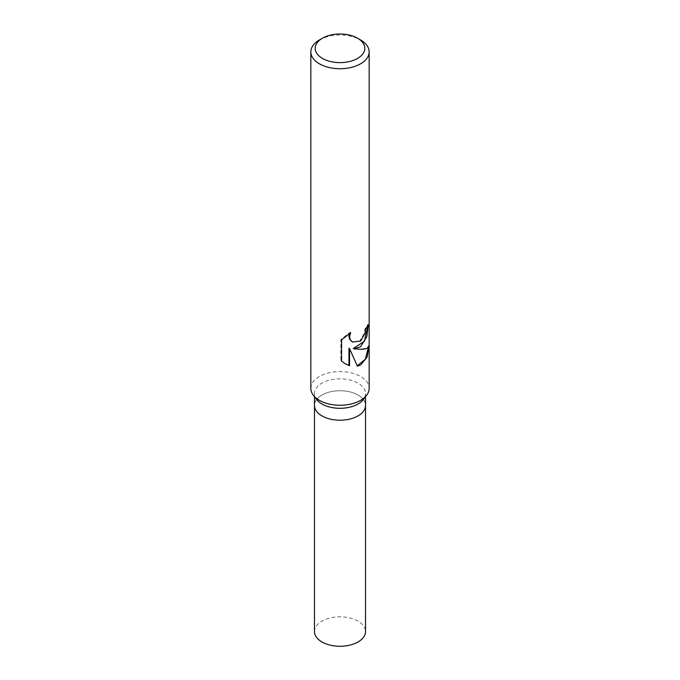 <?xml version="1.0" encoding="UTF-8"?>
<svg xmlns="http://www.w3.org/2000/svg" width="680" height="680" viewBox="0 0 680 680"><rect width="100%" height="100%" fill="white"/><g stroke="black" fill="none" stroke-linecap="round" stroke-linejoin="round"><path stroke-width="0.51" stroke-dasharray="3.4 2.55" d="M316.71 399.585A25.517 14.73 180 0 1 314.483 393.567A25.517 14.73 180 0 1 321.954 383.146A25.517 14.73 180 0 1 349.767 379.958A25.517 14.73 180 0 1 365.517 393.567A25.517 14.73 180 0 1 363.29 399.585M358.046 415.888A25.517 14.73 180 0 1 330.233 419.084A25.517 14.73 180 0 1 314.483 405.475A25.517 14.73 180 0 1 321.954 395.054A25.517 14.73 180 0 1 349.767 391.858A25.517 14.73 180 0 1 365.517 405.475L365.517 405.628M310.837 388.416A29.164 16.838 180 0 1 319.379 376.507A29.164 16.838 180 0 1 351.161 372.861A29.164 16.838 180 0 1 369.163 388.416M367.684 326.043L367.71 324.428A28.433 16.413 180 0 1 365.05 328.525L364.48 332.988L359.762 341.037L352.325 341.878M365.05 328.525L365.585 328.831M349.562 333.429L350.098 332.325L340.85 339.524L340.85 360.655L341.547 361.054M340.85 339.524L341.547 339.923M350.098 332.325L350.659 332.648M367.71 324.428L368.313 324.776M368.356 347.438L368.424 345.712C367.719 348.67 362.678 349.605 353.311 348.517M340.85 360.655L345.168 363.74M348.967 348.271L357.255 365.815M356.889 365.899L357.408 366.197M368.424 345.712L369.121 346.111M319.379 39.975A29.164 16.838 180 0 1 360.621 39.975M314.483 631.55A25.517 14.73 180 0 1 321.954 621.137A25.517 14.73 180 0 1 349.767 617.942A25.517 14.73 180 0 1 365.517 631.55M314.483 405.628L314.483 405.475A25.517 14.73 180 0 1 321.954 395.054A25.517 14.73 180 0 1 349.767 391.858A25.517 14.73 180 0 1 365.517 405.475M314.483 396.712L314.483 393.567M345.482 363.927L344.853 363.562M365.517 396.712L365.517 393.567"/><path stroke-width="1.02" d="M357.527 38.191L360.621 39.975A29.164 16.838 180 0 1 369.163 51.884L369.163 388.416A29.164 16.838 180 0 1 366.622 395.284L363.29 399.585A25.517 14.73 180 0 1 358.046 403.988A25.517 14.73 180 0 1 316.71 399.585L313.378 395.284A29.164 16.838 180 0 1 310.837 388.416L310.837 51.884A29.164 16.838 180 0 1 319.379 39.975L322.473 38.191A24.786 14.314 180 0 1 357.527 38.191A24.786 14.314 180 0 1 357.527 58.429A24.786 14.314 180 0 1 322.473 58.429A24.786 14.314 180 0 1 322.473 38.191L319.379 39.975M358.046 415.888A25.517 14.73 180 0 0 365.517 405.475A25.517 14.73 180 0 1 358.046 415.888A25.517 14.73 180 0 1 330.233 419.084A25.517 14.73 180 0 1 314.483 405.475L314.483 396.712M366.622 395.284A29.164 16.838 180 0 1 360.621 400.316A29.164 16.838 180 0 1 313.378 395.284M360.621 346.74L353.846 348.823L360.621 349.274C365.798 349.197 368.628 348.143 369.121 346.111L367.004 357.263L360.621 364.973L357.408 366.197L349.546 348.602L349.546 365.729L345.482 363.927L341.547 361.054L341.547 339.923L350.659 332.648L349.512 336.727L350.344 339.839L352.572 342.031L360.621 341.062L365.015 333.293L365.585 328.831A29.164 16.838 0 0 0 368.313 324.776L366.8 336.778L360.621 346.74M369.163 51.884A29.164 16.838 180 0 1 360.621 63.784A29.164 16.838 180 0 1 328.839 67.439A29.164 16.838 180 0 1 310.837 51.884M367.684 326.043L364.403 341.25L353.311 348.517L353.846 348.823M352.325 341.878L349.784 339.507L348.942 336.396L349.562 333.429M345.168 363.74L348.967 365.398L348.967 348.271L349.546 348.602M357.255 365.815L365.373 359.21L368.356 347.438M348.967 365.398L349.546 365.729M365.517 405.628L365.517 631.55A25.517 14.73 180 0 1 358.046 641.971A25.517 14.73 180 0 1 330.233 645.159A25.517 14.73 180 0 1 314.483 631.55L314.483 405.628M352.597 342.048L352.045 341.734M365.517 405.475L365.517 396.712"/></g></svg>
